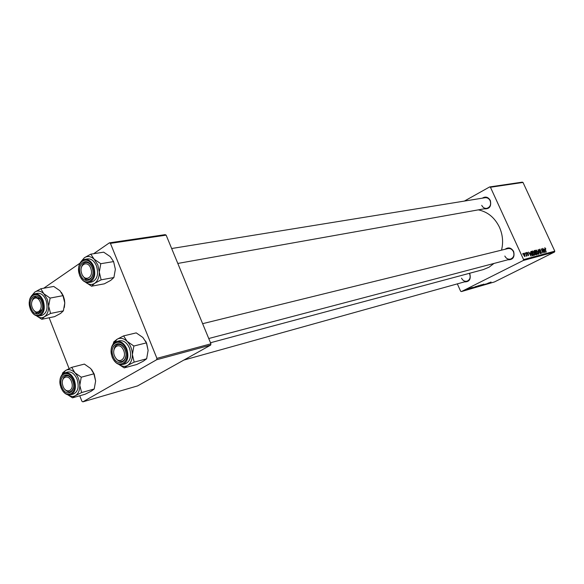 <?xml version="1.0" encoding="UTF-8"?>
<svg xmlns="http://www.w3.org/2000/svg" width="584" height="584" viewBox="0 0 584 584"><rect width="100%" height="100%" fill="white"/><g stroke="black" fill="none" stroke-linecap="round" stroke-linejoin="round"><path stroke-width="0.88" d="M482.347 198.166C485.538 196.202 488.202 196.976 490.334 200.487C491.546 206.444 489.48 209.225 484.121 208.824M481.727 205.349C482.895 207.59 484.596 208.583 486.844 208.342C490.202 207.13 491.297 204.59 490.129 200.721C488.976 198.509 487.29 197.516 485.078 197.728L171.652 248.521M505.094 249.273C508.409 246.944 511.263 247.674 513.643 251.463C514.92 257.113 512.971 259.895 507.81 259.8M504.831 256.048C506.153 258.515 508.043 259.53 510.511 259.092C513.613 257.756 514.577 255.281 513.416 251.66C512.11 249.222 510.241 248.2 507.81 248.602L202.633 323.675M469.551 273.276L469.835 273.852C471.084 279.291 469.281 281.97 464.433 281.897M461.528 278.174C462.82 280.619 464.645 281.619 467.01 281.174C469.886 279.889 470.77 277.502 469.653 274.02L469.295 273.349M478.311 209.86C487.669 211.802 494.714 217.584 499.444 227.22C502.751 234.739 503.444 242.382 501.525 250.149M493.976 263.442L488.998 267.231L483.34 269.582L210.496 342.75M464.382 201.078L489.64 186.938L522.22 182.15L523.001 182.442L490.45 187.252L489.64 186.938M532.944 253.624L532.725 250.916L534.287 252.558L534.864 254.514L534.535 255.325L532.944 253.624M530.148 252.945L531.09 256.179L528.564 252.054L529.396 253.142L530.148 252.945L529.279 253.383M544.865 247.762L545.857 248.959L545.076 248.251L545.157 249.112L546.281 252.12L544.777 247.806M539.426 250.558L539.499 249.156L540.791 250.412L539.711 249.653L539.616 250.463L541.39 252.237L541.397 253.485L540.171 252.449L541.112 253.011L541.193 252.324L539.616 250.463M538.893 254.098L538.127 249.572L540.382 253.697L538.236 250.222L538.893 254.098M536.411 252.704L536.192 250.018L537.74 251.653L538.317 253.595L537.995 254.398L536.411 252.704M522.841 254.23L522.833 253.544L522.841 254.23M457.338 283.868L460.637 291.233L461.404 291.577L523.315 260.471L523.578 259.581L554.8 251.164L523.001 182.442M523.578 259.581L490.45 187.252M534.375 252.025L534.316 250.565L535.199 250.332L536.798 254.653L535.944 254.806L534.375 252.025M544.303 249.244L545.237 252.398L542.777 248.368L543.58 249.434L544.303 249.244L543.47 249.66M543.317 251.083L542.565 248.419L544.149 252.689L541.711 249.353L542.85 253.04L541.259 248.762L543.704 252.091L543.317 251.083M527.133 252.368L528.17 253.339L527.301 252.755L527.228 253.31L528.542 254.617L528.484 255.631L527.542 254.814L528.316 255.237L528.352 254.748L527.024 253.405L526.987 252.441M530.812 251.587L531.725 251.237L533.323 255.588L532.506 255.741L531.265 254.171L530.812 251.587M523.833 255.391L523.651 253.273L524.753 254.376L525.016 256.544L523.833 255.391M524.914 253.69L524.906 253.003L524.914 253.69M526.001 254.12L525.768 252.784L526.936 255.974L526.476 255.376L526.432 256.172L526.001 254.12M526.418 253.303L526.41 252.617L526.418 253.303M475.296 286.999L478.486 285.664L475.296 286.999M474.004 287.16L470.646 288.671L474.004 287.16M491.049 282.006L486.749 283.985L491.049 282.006M483.713 284.35L481.479 285.51L483.72 284.401M479.172 286.189L483.902 284.087L479.172 286.189M478.953 285.941L482.121 284.612L478.953 285.941M467.054 289.08L467.85 288.737L467.054 289.08M461.404 291.577L494.422 281.955L554.544 252.018L523.315 260.471M478.23 285.963L480.829 284.977L476.96 286.839L478.23 285.963M488.888 282.839L485.603 284.32L488.888 282.839M485.99 283.926L483.348 284.977L485.99 283.926M472.427 287.401L469.448 288.81L472.427 287.401M476.084 286.372L472.471 288.124L476.084 286.372M466.455 289.474L468.93 288.43L466.455 289.474M469.229 288.445L470.025 288.109L469.229 288.445M469.543 288.467L467.412 289.401L469.543 288.467M470.806 287.985L471.602 287.649L470.806 287.985M43.705 288.24L79.84 263.274M93.674 253.712L109.398 242.842L165.141 234.651L166.141 235.14L110.42 243.367L109.398 242.842M79.752 395.769L81.906 401.252L82.862 401.85L137.576 385.907L210.656 345.115L156.651 359.737L156.921 358.364L110.42 243.367M156.921 358.364L210.926 343.815L166.141 235.14M82.862 401.85L156.651 359.737M69.094 368.599L49.151 317.769M210.926 343.815L210.656 345.115M554.8 251.164L554.544 252.018M477.179 286.686L478.384 286.109L477.179 286.686M478.836 285.89L480.143 285.262L478.836 285.89M479.413 285.963L481.639 284.831L479.413 285.963M487.034 283.678L488.363 283.079L487.034 283.678M472.113 288.014L473.463 287.401L472.113 288.014M473.514 287.751L476.493 286.321L473.514 287.751M475.77 287.021L477.997 285.89L475.77 287.021M466.258 289.686L468.536 288.606L466.258 289.686M534.126 250.872L535.199 250.332M536.389 254.208L535.893 252.857L535.455 252.982L535.426 253.843L536.389 254.208L535.637 254.588M535.586 254.529L536.024 254.31M535.711 252.354L535.17 250.894L534.557 251.076L534.594 251.981L535.711 252.354L534.915 252.755M534.827 252.689L535.251 252.478M537.915 253.799L538.317 253.595M537.995 253.317L537.514 251.689L536.367 250.521L536.652 252.697L537.776 253.901L537.995 253.317M539.214 249.901L539.601 249.711M540.309 251.594L540.726 251.383M540.689 253.222L541.112 253.011M544.704 251.076L544.412 249.762L543.835 249.908L544.704 251.076M530.542 254.821L530.257 253.478L529.659 253.638L530.768 255.741L530.542 254.821M530.739 251.733L531.725 251.237M532.915 255.135L531.688 251.799L531.294 251.916L531.498 254.142L532.294 255.223L532.915 255.135L532.141 255.522M534.455 254.719L534.864 254.514M534.543 254.237L534.061 252.595L532.9 251.427L533.185 253.609L534.316 254.821L534.543 254.237M533.878 255.04L534.316 254.821M532.396 251.689L532.856 251.456M523.855 255.434L524.79 256.164L524.447 256.339L524.812 256.157L524.753 254.376M524.549 254.485L523.804 253.668L524.06 255.332M91.761 369.745L94.228 374.125L95.63 380.987L94.207 389.002L81.621 392.558L79.796 385.345L81.249 377.213L74.825 372.694L71.722 367.343L65.554 370.504L62.714 372.804L62.189 374.461M71.722 367.343L84.381 364.095L90.71 368.533L93.863 373.833L95.63 380.987M61.919 387.104C57.349 376.293 68.496 369.504 72.62 380.746C77.219 391.74 65.926 398.281 61.919 387.104M70.898 377.658L68.131 375.76L65.649 375.804L63.554 377.636L62.59 380.374L63.554 377.636L65.649 375.804L68.131 375.76L70.898 377.658M61.006 387.71C63.422 393.105 66.649 395.477 70.7 394.828L73.438 394.054C78.095 391.703 79.3 386.739 77.051 379.169C74.65 373.848 71.533 371.468 67.693 372.037L64.941 372.753C68.781 372.183 71.905 374.57 74.307 379.907C76.562 387.499 75.358 392.47 70.7 394.828C68.255 395.404 65.912 394.419 63.678 391.871M94.207 389.002L91.228 391.185L85.103 394.251L72.511 397.835L75.416 395.667L81.621 392.558M67.795 394.828L72.511 397.835M93.863 373.833L81.249 377.213M62.488 374.154L65.554 370.504C68.562 368.876 71.657 369.606 74.825 372.694C77.891 376.067 79.548 380.286 79.796 385.345C79.796 390.338 78.329 393.777 75.416 395.667C73.036 396.952 70.533 396.675 67.89 394.85M64.941 389.397C66.598 391.382 68.35 392.163 70.197 391.74L72.255 390.302L73.475 387.55L72.255 390.302L70.197 391.74C68.35 392.163 66.598 391.382 64.941 389.397M62.824 385.601C65.284 394.565 74.628 391.156 71.701 382.272C69.175 373.249 59.896 376.819 62.824 385.601M114.895 356.656C118.888 365.292 127.721 358.014 123.26 349.648C119.18 340.998 110.471 348.4 114.895 356.656M125.925 355.605C125.516 358.729 124.21 360.649 122.02 361.35C119.669 361.817 117.559 360.7 115.705 357.999C117.559 360.7 119.669 361.817 122.02 361.35C124.21 360.649 125.516 358.729 125.925 355.605M113.843 350.51C114.208 347.246 115.537 345.253 117.829 344.538C120.092 344.115 122.136 345.173 123.961 347.728C122.136 345.173 120.092 344.115 117.829 344.538C115.537 345.253 114.208 347.246 113.843 350.51M145.562 340.998L146.657 343.261L148.11 350.429L146.642 358.788L134.145 362.131L132.385 354.51L133.875 346.02L127.1 341.341L123.618 335.888L117.048 339.275L113.792 341.844L113.172 343.888M123.618 335.888L136.203 332.88L142.883 337.472L146.409 342.874L148.11 350.429M113.245 356.62C108.383 345.378 120.552 337.968 124.932 349.677C129.831 361.109 117.493 368.256 113.245 356.62M112.237 357.284C114.771 362.817 118.202 365.248 122.538 364.577L125.261 363.854C130.436 361.35 131.838 356.094 129.458 348.086C126.947 342.647 123.633 340.216 119.508 340.786L116.771 341.45C120.895 340.881 124.217 343.319 126.728 348.772C129.115 356.802 127.721 362.073 122.538 364.577C119.384 365.219 116.544 363.774 114.004 360.233M146.642 358.788L143.248 361.24L136.714 364.511L124.195 367.891L127.524 365.46L134.145 362.131M118.742 364.365L124.195 367.891M146.409 342.874L133.875 346.02M113.588 343.392L117.048 339.275C120.326 337.494 123.677 338.18 127.1 341.341C130.393 344.808 132.159 349.203 132.385 354.51C132.334 359.751 130.714 363.401 127.524 365.46C124.735 366.949 121.83 366.599 118.815 364.394M40.048 301.519C36.31 293.394 28.645 300.753 32.689 308.483C36.361 316.594 44.121 309.352 40.048 301.519M32.04 300.979L33.149 298.468L35.274 296.876L40.172 298.928L35.274 296.876L33.149 298.468L32.04 300.979M42.216 309.235L38.471 312.944L35.894 312.265L33.909 310.352L35.894 312.265L38.471 312.944L42.216 309.235M34.821 292.073C37.719 290.263 40.712 290.81 43.793 293.716L47.253 299.212L48.662 306.104L50.107 298.088L43.793 293.716L40.851 288.752L34.821 292.073L32.346 294.949M41.537 301.49C46.034 312.236 35.157 319.47 31.229 308.505C26.754 297.928 37.493 290.46 41.537 301.49M30.361 309.192C32.507 314.09 35.434 316.346 39.135 315.966L41.924 315.404C46.895 313.17 48.246 308.067 45.983 300.074C43.851 295.256 41.033 293.007 37.537 293.314L34.733 293.825C38.237 293.518 41.055 295.774 43.187 300.607C45.457 308.615 44.114 313.732 39.135 315.966C36.785 316.353 34.595 315.28 32.565 312.747M40.851 288.752L53.735 286.445L59.962 290.737L62.962 295.657L50.107 298.088M62.962 295.657L64.787 302.943L63.371 310.849L50.553 313.455L48.662 306.104C48.684 311.111 47.289 314.652 44.479 316.725L50.553 313.455M63.371 310.849L60.59 313.425L54.589 316.637L41.771 319.287L44.479 316.725C41.931 318.28 39.274 317.981 36.493 315.82M36.464 315.813L41.771 319.287M61.415 292.46L63.276 295.832L64.437 299.716L64.787 302.943L64.342 307.432M34.77 311.36L37.288 314.134M90.929 268.896C88.301 259.617 78.555 264.216 81.599 273.202C84.154 282.422 93.966 277.999 90.929 268.896M81.373 267.698C82.001 264.698 83.417 262.953 85.607 262.464C87.724 262.223 89.586 263.318 91.199 265.742C89.586 263.318 87.724 262.223 85.607 262.464C83.417 262.953 82.001 264.698 81.373 267.698M92.746 274.414C92.075 277.232 90.703 278.875 88.629 279.342C86.395 279.612 84.468 278.437 82.826 275.823C84.468 278.437 86.395 279.612 88.629 279.342C90.703 278.875 92.075 277.232 92.746 274.414M84.403 257.705C87.564 255.719 90.805 256.215 94.126 259.187L97.827 264.859L99.295 272.064L100.784 263.705L94.126 259.187L90.827 254.157L84.403 257.705L81.65 260.873M91.892 267.209C96.681 278.378 84.811 286.277 80.65 274.867C75.891 263.88 87.6 255.734 91.892 267.209M79.694 275.626C81.921 280.597 85.001 282.911 88.921 282.561L91.703 282.057C97.258 279.714 98.842 274.298 96.433 265.808C94.236 260.917 91.272 258.617 87.556 258.894L84.76 259.34C88.483 259.062 91.447 261.369 93.652 266.267C96.061 274.779 94.484 280.211 88.921 282.561C85.936 282.933 83.329 281.415 81.088 277.984M90.827 254.157L103.675 252.164L110.237 256.602L113.588 261.588L100.784 263.705M113.588 261.588L115.362 269.282L113.895 277.524L101.127 279.838L99.295 272.064C99.273 277.327 97.732 281.079 94.659 283.335L101.127 279.838M113.895 277.524L110.712 280.393L104.332 283.831L91.557 286.197L94.659 283.335C91.666 285.145 88.6 284.751 85.461 282.145L91.557 286.197M83.439 276.743L86.556 280.561M539.944 251.346L540.331 251.149M532.09 255.478L532.601 255.223M61.094 387.594C65.715 400.5 78.782 392.959 73.46 380.25C68.686 367.256 55.816 375.118 61.094 387.594M60.283 378.863C60.991 375.527 62.539 373.483 64.941 372.753C60.064 375.111 58.743 380.089 60.991 387.674M112.347 357.152C117.245 370.592 131.51 362.357 125.852 349.13C120.778 335.596 106.726 344.18 112.347 357.152M111.296 349.363C111.873 345.027 113.697 342.392 116.771 341.45C111.362 343.947 109.843 349.21 112.223 357.247M29.879 299.256C30.791 296.161 32.405 294.351 34.733 293.825C29.536 296.044 28.069 301.147 30.331 309.133M42.347 300.935C37.661 288.189 25.265 296.84 30.434 309.046C34.967 321.711 47.545 313.367 42.347 300.935M78.979 266.238C79.898 262.274 81.826 259.975 84.76 259.34C78.971 261.654 77.27 267.063 79.665 275.56M92.776 266.611C87.804 253.339 74.285 262.778 79.782 275.458C84.585 288.635 98.309 279.532 92.776 266.611M535.418 253.003L534.988 253.215M539.66 249.667L539.214 249.894M541.156 252.996L540.696 253.23M531.294 251.916L530.703 252.215M534.36 254.806L533.885 255.047M532.885 251.434L532.396 251.682M467.01 281.174L183.88 360.065M208.751 338.523L510.511 259.092M38.829 312.893L40.683 312.52L38.829 312.893M486.844 208.342L177.806 263.442M90.746 278.969L88.629 279.342L90.746 278.969"/></g></svg>
